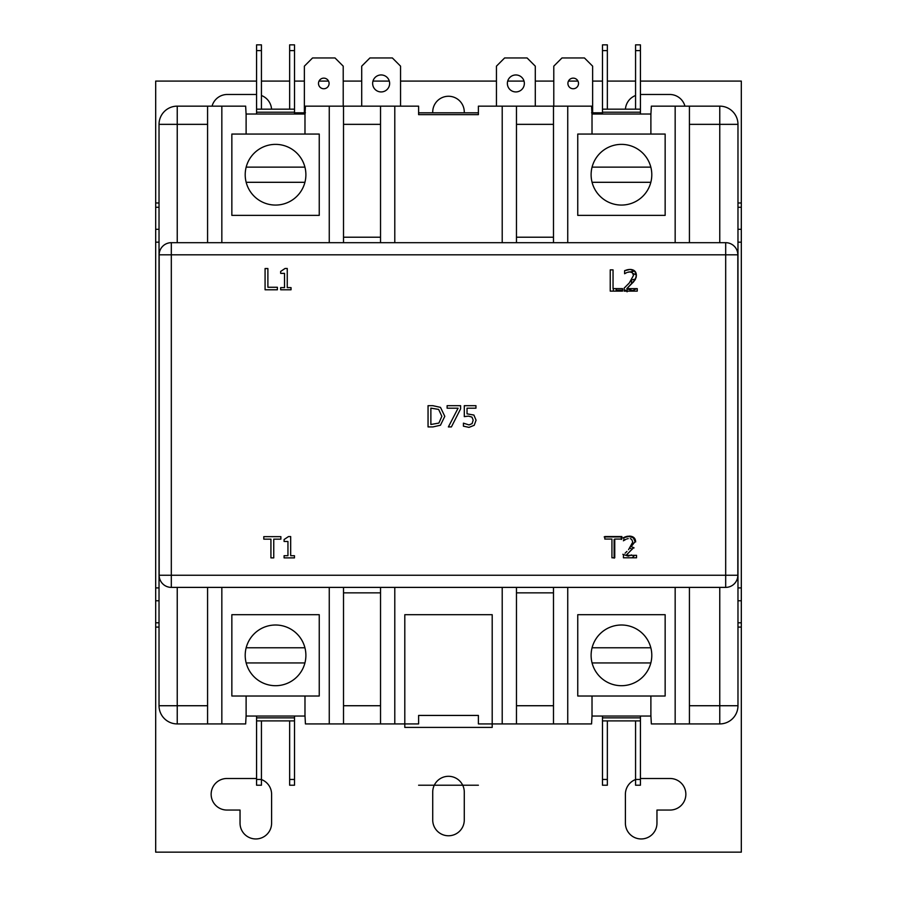 <?xml version="1.0" encoding="UTF-8"?>
<svg xmlns="http://www.w3.org/2000/svg" width="897" height="897" viewBox="0 0 897 897"><rect width="100%" height="100%" fill="white"/><g stroke="black" fill="none" stroke-linecap="round" stroke-linejoin="round"><path stroke-width="1.35" d="M389.634 83.443A8.499 8.499 0 0 1 376.886 90.799A8.499 8.499 0 0 1 376.886 76.088A8.499 8.499 0 0 1 389.634 83.443M400.555 106.149L400.555 66.154L392.37 57.957L369.912 57.957L361.715 66.154L361.715 106.149M524.353 83.443A8.499 8.499 0 0 1 511.615 90.799A8.499 8.499 0 0 1 511.615 76.088A8.499 8.499 0 0 1 524.353 83.443M535.285 106.149L535.285 66.154L527.088 57.957L504.63 57.957L496.445 66.154L496.445 106.149M329.098 83.443A5.315 5.315 0 0 1 321.137 88.041A5.315 5.315 0 0 1 321.137 78.846A5.315 5.315 0 0 1 329.098 83.443M343.215 106.149L343.215 66.154L335.018 57.957L312.56 57.957L304.375 66.154L304.375 112.82M578.52 83.443A5.315 5.315 0 0 1 570.559 88.041A5.315 5.315 0 0 1 570.559 78.846A5.315 5.315 0 0 1 578.52 83.443M592.625 112.82L592.625 66.154L584.44 57.957L561.982 57.957L553.785 66.154L553.785 106.149M602.492 112.82L591.572 112.82M478.393 112.82L418.607 112.82M305.428 112.82L294.508 112.82M604.813 536.552L621.879 536.552L621.879 539.063L614.759 539.063L614.759 557.788L611.933 557.788L611.933 539.063L604.813 539.063L604.813 536.552M633.697 547.506L626.095 555.333L633.282 548.033M633.977 537.684L629.324 536.103C633.417 536.26 635.524 538.211 635.648 541.945L634 537.707M624.951 536.944L628.169 536.171M627.048 536.361L626.33 536.529M628.225 538.626L627.059 538.895M630.939 538.929L630.299 538.705M625.074 553.225L626.936 551.397M626.095 539.243L623.875 540.409L623.875 537.381M626.095 555.333L636.534 555.333L636.534 557.788L623.437 557.788L623.437 554.783M628.562 549.67L632.766 542.091L631.712 539.433M626.824 272.565L624.604 273.731L624.604 270.703L630.042 269.425C634.134 269.582 636.242 271.533 636.377 275.267L635.267 279.516L626.824 288.655L637.251 288.655L637.251 291.121L624.155 291.121L624.155 288.105L629.279 282.992L633.484 275.424L632.43 272.755L629.829 271.892L627.743 272.228M628.562 272.015L629.829 271.892M629.279 282.992L628.102 284.248M625.489 286.838L624.155 288.105M626.824 288.655L634.011 281.355M634.818 280.256L636.141 277.352M636.186 277.128L636.377 275.267L634.717 271.029M634.695 271.006L630.042 269.425L627.967 269.638M627.642 269.705L626.285 270.064M625.411 270.356L624.604 270.703M613.043 269.874L613.043 288.61L622.529 288.61L622.529 291.121L610.229 291.121L610.229 269.874L613.043 269.874M516.47 242.683L380.53 242.683L380.53 106.149L418.607 106.149L418.607 114.637L478.393 114.637L478.393 106.149L516.47 106.149L516.47 242.683L553.483 242.683L553.483 106.149L516.47 106.149M380.53 723.924L380.53 587.389L343.517 587.389L343.517 723.924L418.607 723.924L418.607 715.436L478.393 715.436L478.393 723.924L553.483 723.924L553.483 587.389L516.47 587.389L516.47 723.924M380.53 587.389L516.47 587.389M737.827 254.826A12.132 12.132 0 0 0 725.684 242.683L725.684 254.826L737.827 254.826L737.827 575.246L725.684 575.246L725.684 587.389A12.132 12.132 0 0 0 737.827 575.246M159.173 254.826L171.316 254.826L171.316 242.683A12.132 12.132 0 0 0 159.173 254.826L159.173 575.246A12.132 12.132 0 0 0 171.316 587.389L171.316 575.246L159.173 575.246M725.684 242.683L171.316 242.683M171.316 587.389L725.684 587.389M689.423 242.683L719.764 242.683L719.764 124.347L737.973 124.347A18.209 18.209 0 0 0 719.764 106.149L719.764 124.347L689.423 124.347L689.423 242.683L553.483 242.683M380.53 106.149L343.517 106.149L343.517 242.683L380.53 242.683M343.517 242.683L207.577 242.683L207.577 106.149L177.236 106.149A18.209 18.209 0 0 0 159.027 124.347L177.236 124.347L177.236 106.149M207.577 124.347L177.236 124.347L177.236 242.683L207.577 242.683M273.753 557.878L270.928 557.878L270.928 539.153L263.796 539.153L263.796 536.641L280.873 536.641L280.873 539.153L273.753 539.153L273.753 557.878M460.598 405.691L460.598 408.875L451.404 426.927L448.377 426.927L458.087 408.191L447.121 408.191L447.121 405.691L460.598 405.691M440.494 407.373L444.8 416.331L440.461 425.223L432.937 426.927L428.048 426.927L428.048 405.691L432.881 405.691L440.494 407.373M277.375 287.264L277.375 289.776L265.075 289.776L265.075 268.539L267.889 268.539L267.889 287.264L277.375 287.264M291.032 287.612L291.032 289.776L280.66 289.776L280.66 287.612L284.517 287.612L284.517 273.372L280.66 273.372L280.66 271.432L285.055 268.472L287.253 268.472L287.253 287.612L291.032 287.612M473.885 415.053L476.072 420.188L474.199 425.301L468.974 427.376L463.424 426.176L463.424 423.16L469.03 424.92L472.091 423.631L473.179 420.166L471.979 417.105L468.492 416.118L464.298 416.634L464.298 405.691L475.948 405.691L475.948 408.191L467.034 408.191L467.034 413.853L473.885 415.053M294.451 555.714L294.451 557.878L284.091 557.878L284.091 555.714L287.948 555.714L287.948 541.474L284.091 541.474L284.091 539.534L288.486 536.574L290.684 536.574L290.684 555.714L294.451 555.714M438.633 409.413L430.874 408.135L430.874 424.483L438.891 423.07L441.851 416.298L438.633 409.413M207.577 587.389L177.236 587.389L177.236 705.726L159.027 705.726A18.209 18.209 0 0 0 177.236 723.924L177.236 705.726L207.577 705.726L207.577 587.389L343.517 587.389M689.423 705.726L719.764 705.726L719.764 587.389L689.423 587.389L689.423 723.924L719.764 723.924A18.209 18.209 0 0 0 737.973 705.726L719.764 705.726L719.764 723.924M719.764 106.149L689.423 106.149L689.423 124.347M737.973 705.726L737.973 124.347M689.423 723.924L651.345 723.924L650.886 715.436M177.236 723.924L207.577 723.924L207.577 705.726M159.027 124.347L159.027 705.726M207.577 106.149L245.655 106.149L246.114 114.637M343.517 237.223L380.53 237.223M516.47 237.223L553.483 237.223M553.483 592.85L516.47 592.85M380.53 592.85L343.517 592.85M289.653 50.613L289.653 44.85L294.508 44.85L294.508 50.613L289.653 50.613L289.653 109.176M261.431 44.85L261.431 50.613L256.576 50.613L256.576 44.85L261.431 44.85M635.569 50.613L635.569 44.85L640.424 44.85L640.424 50.613L635.569 50.613L635.569 109.176M607.347 44.85L607.347 50.613L602.492 50.613L602.492 44.85L607.347 44.85M256.576 114.031L256.576 50.613M261.431 109.176L261.431 50.613M256.576 109.176L294.508 109.176L294.508 50.613M602.492 114.031L602.492 50.613M607.347 109.176L607.347 50.613M602.492 109.176L640.424 109.176L640.424 50.613M246.114 134.057L246.114 114.031L304.98 114.031L304.98 134.057M294.508 109.176L294.508 114.031M592.02 134.057L592.02 114.031L650.886 114.031L650.886 134.057M640.424 109.176L640.424 114.031M304.98 114.637L305.428 106.149L343.517 106.149M650.886 114.637L651.345 106.149L689.423 106.149M553.483 106.149L591.572 106.149L592.02 114.637M246.159 182.304L304.924 182.304M304.924 167.134L246.159 167.134M305.888 174.713A30.341 30.341 0 0 1 275.547 205.065A30.341 30.341 0 0 1 245.206 174.713A30.341 30.341 0 0 1 275.547 144.372A30.341 30.341 0 0 1 305.888 174.713M592.076 182.304L650.841 182.304M650.841 167.134L592.076 167.134M651.794 174.713A30.341 30.341 0 0 1 621.453 205.065A30.341 30.341 0 0 1 591.112 174.713A30.341 30.341 0 0 1 621.453 144.372A30.341 30.341 0 0 1 651.794 174.713M231.852 134.057L231.852 215.381L319.242 215.381L319.242 134.057L231.852 134.057M577.758 134.057L577.758 215.381L665.148 215.381L665.148 134.057L577.758 134.057M221.839 106.149L221.839 242.683M329.255 242.683L329.255 106.149M567.745 106.149L567.745 242.683M675.161 242.683L675.161 106.149M394.792 106.149L394.792 242.683M502.208 242.683L502.208 106.149M607.347 779.459L607.347 785.223L602.492 785.223L602.492 779.459L607.347 779.459L607.347 720.896M635.569 785.223L635.569 779.459L640.424 779.459L640.424 785.223L635.569 785.223M261.431 779.459L261.431 785.223L256.576 785.223L256.576 779.459L261.431 779.459L261.431 720.896M289.653 785.223L289.653 779.459L294.508 779.459L294.508 785.223L289.653 785.223M640.424 716.041L640.424 779.459M635.569 720.896L635.569 779.459M640.424 720.896L602.492 720.896L602.492 779.459M294.508 716.041L294.508 779.459M289.653 720.896L289.653 779.459M294.508 720.896L256.576 720.896L256.576 779.459M650.886 696.016L650.886 716.041L592.02 716.041L592.02 696.016M602.492 720.896L602.492 716.041M304.98 696.016L304.98 716.041L246.114 716.041L246.114 696.016M256.576 720.896L256.576 716.041M592.02 715.436L591.572 723.924L553.483 723.924M246.114 715.436L245.655 723.924L207.577 723.924M343.517 723.924L305.428 723.924L304.98 715.436M650.841 647.769L592.076 647.769M592.076 662.939L650.841 662.939M591.112 655.359A30.341 30.341 0 0 1 621.453 625.007A30.341 30.341 0 0 1 651.794 655.359A30.341 30.341 0 0 1 621.453 685.7A30.341 30.341 0 0 1 591.112 655.359M304.924 647.769L246.159 647.769M246.159 662.939L304.924 662.939M245.206 655.359A30.341 30.341 0 0 1 275.547 625.007A30.341 30.341 0 0 1 305.888 655.359A30.341 30.341 0 0 1 275.547 685.7A30.341 30.341 0 0 1 245.206 655.359M665.148 696.016L665.148 614.692L577.758 614.692L577.758 696.016L665.148 696.016M319.242 696.016L319.242 614.692L231.852 614.692L231.852 696.016L319.242 696.016M675.161 723.924L675.161 587.389L689.423 587.389M553.483 587.389L567.745 587.389L567.745 723.924M567.745 587.389L675.161 587.389M329.255 723.924L329.255 587.389M221.839 587.389L221.839 723.924M502.208 587.389L502.208 723.924M394.792 723.924L394.792 587.389M432.724 112.82L432.724 112.035A15.776 15.776 0 0 1 448.5 96.259A15.776 15.776 0 0 1 464.276 112.035L464.276 112.82M640.424 778.506A15.776 15.776 0 0 1 641.176 778.495L670.081 778.495A15.776 15.776 0 0 1 685.857 794.271A15.776 15.776 0 0 1 670.081 810.047L656.963 810.047L656.963 823.166A15.776 15.776 0 0 1 641.176 838.953A15.776 15.776 0 0 1 625.4 823.166L625.4 794.271A15.776 15.776 0 0 1 635.569 779.527M261.431 779.527A15.776 15.776 0 0 1 271.6 794.271L271.6 823.166A15.776 15.776 0 0 1 255.824 838.953A15.776 15.776 0 0 1 240.037 823.166L240.037 810.047L226.919 810.047A15.776 15.776 0 0 1 211.143 794.271A15.776 15.776 0 0 1 226.919 778.495L255.824 778.495A15.776 15.776 0 0 1 256.576 778.506M432.724 819.981L432.724 792.073A15.776 15.776 0 0 1 448.5 776.297A15.776 15.776 0 0 1 464.276 792.073L464.276 819.981A15.776 15.776 0 0 1 448.5 835.769A15.776 15.776 0 0 1 432.724 819.981M212.062 106.149A15.776 15.776 0 0 1 227.3 94.477L255.824 94.477A15.776 15.776 0 0 1 256.576 94.499M261.431 95.508A15.776 15.776 0 0 1 271.567 109.176M640.424 94.499A15.776 15.776 0 0 1 641.176 94.477L669.7 94.477A15.776 15.776 0 0 1 684.938 106.149M625.433 109.176A15.776 15.776 0 0 1 635.569 95.508M737.973 627.093L741.314 627.093L741.314 622.798L737.973 622.798M159.027 622.798L155.686 622.798L155.686 627.093L159.027 627.093M741.314 627.093L741.314 852.15L155.686 852.15L155.686 627.093M737.973 207.274L741.314 207.274L741.314 202.98L737.973 202.98M159.027 202.98L155.686 202.98L155.686 207.274L159.027 207.274M159.027 229.296L155.686 229.296L155.686 207.274M741.314 207.274L741.314 229.296L737.973 229.296M155.686 622.798L155.686 600.777L159.027 600.777M159.027 587.905L155.686 587.905L155.686 600.777M155.686 587.905L155.686 242.168L159.027 242.168M155.686 229.296L155.686 242.168M155.686 202.98L155.686 81.089L256.576 81.089M737.973 600.777L741.314 600.777L741.314 587.905L737.973 587.905M741.314 600.777L741.314 622.798M737.973 242.168L741.314 242.168L741.314 229.296M741.314 242.168L741.314 587.905M640.424 81.089L741.314 81.089L741.314 202.98M261.431 81.089L289.653 81.089M294.508 81.089L304.375 81.089M319.029 81.089L328.549 81.089M343.215 81.089L361.715 81.089M372.973 81.089L389.298 81.089M400.555 81.089L496.445 81.089M507.702 81.089L524.027 81.089M535.285 81.089L553.785 81.089M568.451 81.089L577.971 81.089M592.625 81.089L602.492 81.089M607.347 81.089L635.569 81.089M478.393 785.223L418.607 785.223M492.195 614.692L404.805 614.692L492.195 614.692L492.195 727.411L404.805 727.411L404.805 614.692M624.155 290.168L625.635 290.168L625.635 291.121M616.149 288.61L616.149 290.168L622.529 290.168M613.324 291.121L613.324 288.61M636.365 275.02L632.99 273.462M633.159 282.353L631.421 282.342L631.421 279.987L635.524 279.034M627.081 291.828L627.081 288.812L632.71 290.673L636.522 288.655M627.665 272.307L634.796 271.107M614.759 539.433L614.12 539.433L614.12 558.158M604.174 536.922L621.251 536.922L621.251 539.433M632.116 549.39L630.019 548M622.832 554.29L628.259 556.151L631.477 554.963M634.65 555.333L632.116 557.788M623.213 537.785L628.752 536.473L633.226 537.684L635.121 541.609L631.196 546.565L634.056 547.932M625.489 539.602L623.381 540.79M171.316 254.826L725.684 254.826L725.684 575.246L171.316 575.246L171.316 254.826M343.517 124.347L380.53 124.347M516.47 124.347L553.483 124.347M553.483 705.726L516.47 705.726M380.53 705.726L343.517 705.726M294.508 112.215L256.576 112.215M640.424 112.215L602.492 112.215M602.492 717.858L640.424 717.858M256.576 717.858L294.508 717.858"/></g></svg>
